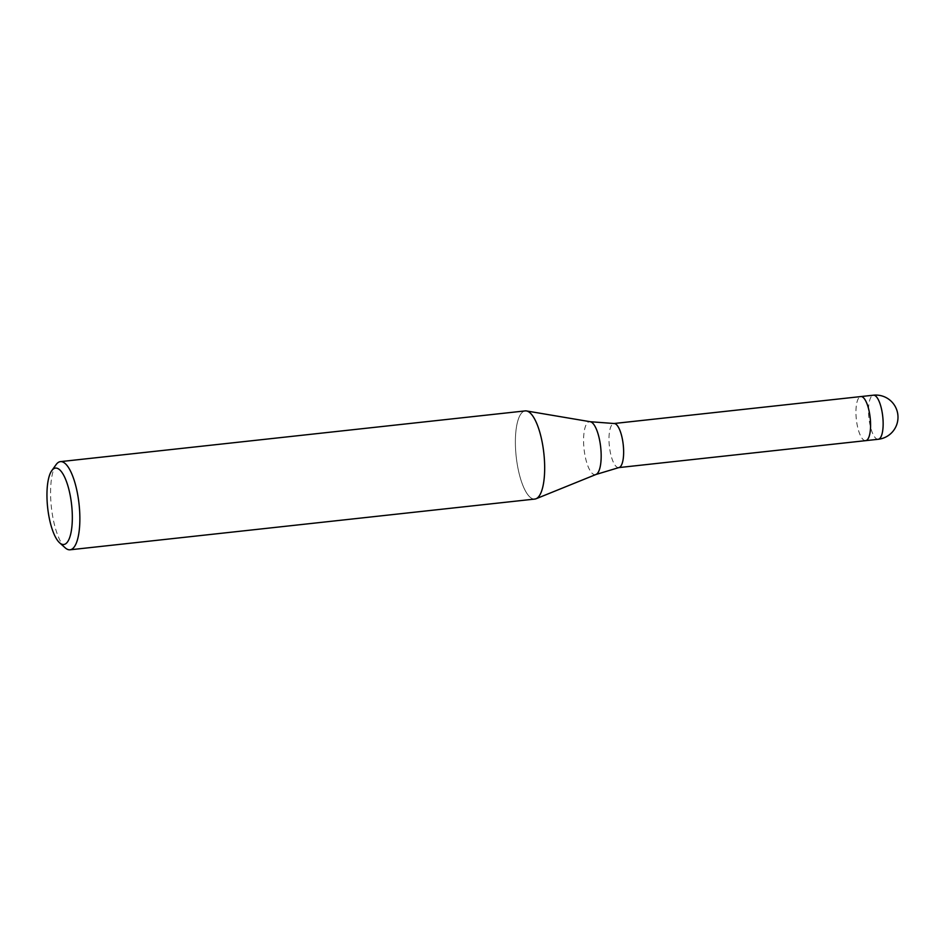 <?xml version="1.0" encoding="UTF-8"?>
<svg xmlns="http://www.w3.org/2000/svg" width="945" height="945" viewBox="0 0 945 945"><rect width="100%" height="100%" fill="white"/><g stroke="black" fill="none" stroke-linecap="round" stroke-linejoin="round"><path stroke-width="0.71" stroke-dasharray="4.72 3.54" d="M618.821 467.598L618.727 467.61A22.172 6.958 83.8 0 1 609.749 449.076A22.172 6.958 83.8 0 1 613.907 423.525L614.014 423.514M865.667 440.654A22.172 6.958 83.8 0 1 856.702 422.131A22.172 6.958 83.8 0 1 860.86 396.569M534.835 499.066A44.344 13.927 83.8 0 1 516.891 462.01A44.344 13.927 83.8 0 1 526.459 410.945L526.542 410.957M65.193 547.816A44.344 13.927 83.8 0 1 52.093 512.733A44.344 13.927 83.8 0 1 56.109 464.609M543.162 447.965A44.344 13.927 83.8 0 1 536.051 498.759A44.344 13.927 83.8 0 1 516.891 462.01A44.344 13.927 83.8 0 1 525.219 410.898M865.608 440.665A22.172 6.958 83.8 0 1 855.946 410.768A22.172 6.958 83.8 0 1 860.8 396.581M595.988 474.484A26.649 8.363 83.8 0 1 584.482 452.407A26.649 8.363 83.8 0 1 590.223 421.718M878.224 439.283A22.172 6.958 83.8 0 1 869.258 420.761A22.172 6.958 83.8 0 1 868.502 409.398A22.172 6.958 83.8 0 1 873.416 395.199"/><path stroke-width="1.42" d="M613.907 423.525A22.172 6.958 83.8 0 1 614.12 423.514A22.172 6.958 83.8 0 1 622.885 442.059A22.172 6.958 83.8 0 1 618.928 467.574A22.172 6.958 83.8 0 1 618.727 467.61M860.8 396.581A22.172 6.958 83.8 0 1 860.86 396.569A22.172 6.958 83.8 0 1 869.825 415.103A22.172 6.958 83.8 0 1 865.667 440.654A22.172 6.958 83.8 0 1 865.608 440.665M526.459 410.945A44.344 13.927 83.8 0 1 543.162 447.965A44.344 13.927 83.8 0 1 534.835 499.066L70.036 549.801A44.344 13.927 83.8 0 1 65.193 547.816L59.618 542.808A38.438 12.072 83.8 0 1 48.266 512.403A38.438 12.072 83.8 0 1 51.739 470.693A38.438 12.072 83.8 0 1 71.029 500.236A38.438 12.072 83.8 0 1 59.618 542.808M51.739 470.693L56.109 464.609A44.344 13.927 83.8 0 1 60.421 461.632A44.344 13.927 83.8 0 1 78.352 498.688A44.344 13.927 83.8 0 1 70.036 549.801M60.421 461.632L525.219 410.898A44.344 13.927 83.8 0 1 543.162 447.965M873.416 395.199A22.172 6.958 83.8 0 1 882.382 413.733A22.172 6.958 83.8 0 1 883.138 425.096A22.172 6.958 83.8 0 1 878.224 439.283A22.172 22.172 0 0 0 897.75 413.969A22.172 22.172 0 0 0 873.416 395.199L860.86 396.569A22.172 6.958 83.8 0 1 870.581 426.467A22.172 6.958 83.8 0 1 865.667 440.654L618.821 467.598M614.12 423.514L590.223 421.718A26.649 8.363 83.8 0 1 600.264 443.961A26.649 8.363 83.8 0 1 595.988 474.484L536.122 498.736M860.86 396.569L614.014 423.514M590.223 421.718L526.542 410.957M595.988 474.484L618.928 467.574M878.224 439.283L865.667 440.654"/></g></svg>
